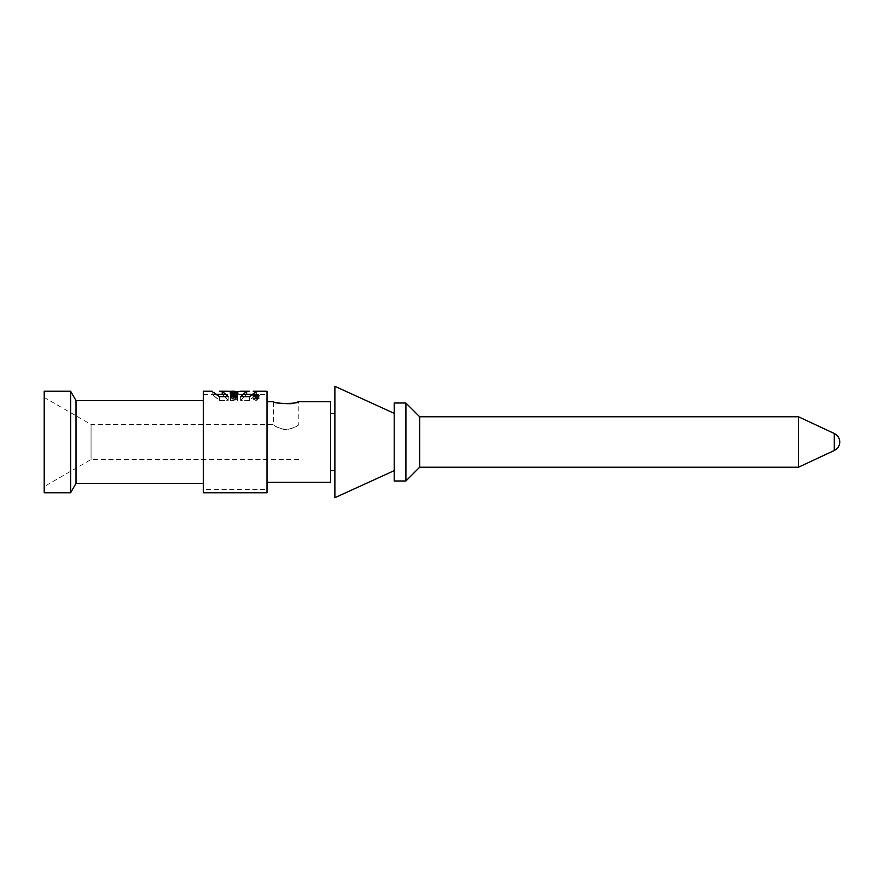 <?xml version="1.0" encoding="UTF-8"?>
<svg xmlns="http://www.w3.org/2000/svg" width="884" height="884" viewBox="0 0 884 884"><rect width="100%" height="100%" fill="white"/><g stroke="black" fill="none" stroke-linecap="round" stroke-linejoin="round"><path stroke-width="0.66" stroke-dasharray="4.42 3.31" d="M203.342 391.236L203.342 492.764M219.486 396.894L219.486 400.518C209.84 392.629 209.84 392.54 219.486 400.253L219.486 396.651C209.817 389.49 209.817 389.568 219.486 396.894L228.194 396.894C220.315 389.535 220.315 389.446 228.194 396.651L228.194 400.253L219.486 400.253C209.84 392.54 209.84 392.629 219.486 400.518L228.194 400.518C220.326 392.584 220.326 392.496 228.194 400.253C220.326 392.496 220.326 392.584 228.194 400.518L228.194 396.894M236.05 391.369L236.05 394.441L236.05 391.247L234.437 391.236L236.05 391.236L232.812 391.236L236.05 391.236L236.05 394.562L230.282 394.463L236.05 394.562M237.895 394.562L237.895 391.303L237.895 394.441L236.05 394.419M240.658 396.894C248.537 389.535 248.537 389.446 240.658 396.651L240.658 400.253L249.365 400.253C259.012 392.54 259.012 392.629 249.365 400.518L240.658 400.518C248.526 392.584 248.526 392.496 240.658 400.253C248.526 392.496 248.526 392.584 240.658 400.518L240.658 396.894L249.365 396.894L249.365 400.518C259.012 392.629 259.012 392.54 249.365 400.253L249.365 396.651C259.023 389.49 259.023 389.568 249.365 396.894M267.001 391.236L267.001 492.764M230.282 393.148L231.531 393.026L230.282 391.955L237.895 392.452L237.895 393.015L230.282 393.778L230.282 396.463L231.531 396.341L230.282 395.192L237.895 395.192L235.122 395.778L235.122 394.805L237.895 394.805L237.895 394.032L230.282 394.032L230.282 394.805L233.277 394.805L233.277 395.778L230.282 395.778L230.282 396.783L237.895 396.783L237.895 395.778L233.741 396.264L237.895 396.264L237.895 396.883L230.282 396.883L230.282 396.087L234.525 395.59L230.282 395.181L237.895 395.712L237.895 396.33L230.282 397.148L230.282 396.463M233.078 391.546L237.895 391.833L230.282 391.557L233.056 391.557L233.044 394.75L230.282 395.049L237.895 395.049L230.282 394.927L237.895 394.673L237.895 391.711L237.895 394.927M298.825 424.497C297.996 426.232 293.554 428.055 285.521 429.967C278.106 427.734 274.062 425.911 273.366 424.497C274.305 426.508 279.057 428.309 287.598 429.889C294.46 427.491 298.206 425.69 298.825 424.497L298.825 401.734M334.881 413.358L334.881 470.642L334.881 413.358M330.649 413.358L330.649 470.642L330.649 413.358M330.649 401.734L330.649 482.266M44.2 397.435L44.2 486.565L44.2 397.435L91.063 424.497L91.063 459.503L91.063 424.497L273.366 424.497L273.366 401.734M44.2 391.236L44.2 492.764M70.609 391.236L70.609 492.764M76.024 483.371L76.024 400.629M203.342 400.629L203.342 483.371L203.342 400.629M267.001 401.734L267.001 482.266L267.001 401.734M237.895 399.303L235.122 399.303L235.122 398.242L237.895 398.242L237.895 397.413L230.282 397.413L230.282 398.242L233.277 398.242L233.277 399.303L230.282 399.303L230.282 400.386L237.895 400.386L237.895 395.192M233.741 393.535L233.741 396.264M237.895 396.883L237.895 396.264M230.282 396.087L230.282 396.883M234.525 392.872L234.525 395.59M232.216 399.071L232.857 398.176L234.945 398.087L236.183 398.739L235.906 400.12L237.575 400.12L237.895 399.004L236.779 397.667L232.194 397.347L230.326 398.474L230.834 400.12L234.525 400.12L234.525 399.071L232.216 399.071L232.216 396.54M237.575 396.54L237.575 400.12M235.906 396.54L235.906 400.12M230.834 396.54L230.834 400.12M234.525 399.071L234.525 400.12M233.277 394.805L233.277 398.242M233.277 395.778L233.277 399.303M230.282 395.778L230.282 399.303M230.282 396.783L230.282 400.386M237.895 396.783L237.895 400.386M235.122 395.778L235.122 399.303M235.122 394.805L235.122 398.242M237.895 394.805L237.895 398.242M237.895 394.032L237.895 397.413M230.282 394.032L230.282 397.413M230.282 394.805L230.282 398.242M230.282 394.463L230.282 391.258L230.282 394.419L237.895 394.651L237.895 391.446M236.05 391.258L236.05 394.463M233.078 394.75L230.282 394.607L230.282 391.258M236.05 394.706L234.437 394.761L236.05 394.706L236.05 391.502L236.05 394.761M236.05 391.557L234.437 391.557L234.437 394.761M234.437 391.557L234.437 394.706M230.282 391.557L230.282 394.761M230.282 391.833L230.282 395.049M230.282 391.413L230.282 394.607M233.464 391.336L233.464 394.529M234.437 391.502L236.05 391.502M237.895 391.833L237.895 395.049M232.812 396.22L235.122 395.999L232.812 395.811L232.812 392.916L235.122 392.717L232.812 392.54L232.812 395.811M231.531 393.026L231.531 396.341M231.531 392.441L231.531 395.701M237.895 392.452L237.895 395.712M237.895 393.015L237.895 396.33M235.122 392.717L235.122 395.999M230.282 393.778L230.282 397.148M253.056 398.872C255.056 400.795 257.056 400.795 259.045 398.872C257.045 397.225 255.045 397.225 253.056 398.872L253.056 395.38M253.509 398.872C255.211 400.474 256.901 400.474 258.581 398.872C256.89 397.457 255.2 397.457 253.509 398.872L253.509 395.38M257.642 398.463L254.415 398.463L255.796 398.662L254.415 399.435L257.642 398.982L257.642 395.491L257.642 398.982M256.261 398.662L257.178 398.982L256.261 398.662L256.261 395.192M257.178 395.844L257.178 398.982M257.178 395.192L257.178 398.662M255.796 395.192L255.796 398.662M256.261 395.844L256.261 398.982M394.209 413.358L394.209 470.642M334.881 386.297L334.881 497.703M798.429 467.227L798.429 416.773M419.668 416.773L419.668 467.227M405.911 403.016L405.911 480.984M394.209 403.016L394.209 480.984M203.342 489.581L203.342 394.419L203.342 489.581L267.001 489.581L267.001 394.419L267.001 489.581M230.282 391.236L233.044 391.236M240.658 391.236L249.365 391.236M228.194 391.236C220.271 391.236 220.271 391.236 228.194 391.236L219.486 391.236M834.286 450.497L834.286 433.503M298.825 459.503L91.063 459.503L44.2 486.565M237.895 399.004L237.895 395.502M230.282 398.794L230.282 395.314M232.16 398.828L232.16 396.54M236.227 398.982L236.227 395.491M203.342 394.419L216.403 394.419L212.149 394.419L212.149 391.236M258.581 398.872L258.581 396.109M259.045 398.872L259.045 395.38M256.703 391.236L256.703 394.419L252.448 394.419L267.001 394.419M243.122 394.419L225.729 394.419"/><path stroke-width="1.33" d="M240.658 396.894C248.537 389.535 248.537 389.446 240.658 396.651L249.365 396.651C259.023 389.49 259.023 389.568 249.365 396.894M243.122 394.419L252.448 394.419L246.636 394.419L246.636 391.236L237.895 391.369M230.282 391.281L222.204 391.236L222.204 394.419L216.403 394.419L225.729 394.419M228.194 396.894C220.315 389.535 220.315 389.446 228.194 396.651L219.486 396.651C209.817 389.49 209.817 389.568 219.486 396.894M212.149 391.236L203.342 391.236L203.342 492.764L267.001 492.764L267.001 391.236L256.703 391.236M253.056 395.38C255.045 397.159 257.045 397.159 259.045 395.38C257.056 393.855 255.056 393.855 253.056 395.38M232.216 396.54L232.216 395.568C232.127 393.689 238.448 394.993 235.906 396.54L237.575 396.54L237.663 394.85L233.266 393.877L230.337 394.993L230.834 396.54L234.525 396.54L234.525 395.568L232.16 395.347L232.16 396.54M236.227 396.54L236.227 395.491L235.906 396.54M234.525 392.33L230.282 392.33L237.895 391.955L233.741 392.96L237.895 392.96L237.895 393.535L230.282 393.535L230.282 392.794L234.525 392.872M230.282 391.711L237.895 391.468L230.282 391.468M334.881 413.358L330.649 413.358M267.001 482.266L330.649 482.266L330.649 401.734L298.825 401.734L293.93 403.005C294.107 404.574 273.863 403.203 273.366 401.734L267.001 401.734M44.2 492.764L44.2 391.236L70.609 391.236L70.609 492.764L44.2 492.764M203.342 400.629L76.024 400.629L70.609 391.236M76.024 400.629L76.024 483.371L70.609 492.764M273.366 401.734C272.946 403.889 298.306 404.065 298.825 401.734M233.741 392.96L233.741 393.535M237.895 392.96L237.895 393.535M230.282 392.794L230.282 393.535M234.525 395.568L234.525 396.54M233.044 391.236L236.05 391.369M253.509 395.38C255.2 396.872 256.89 396.872 258.581 395.38C256.901 394.076 255.211 394.076 253.509 395.38L253.509 396.109M254.415 395.004L255.796 395.192L254.415 395.899L257.642 395.491L254.415 395.192M257.178 395.491L256.261 395.192L257.178 395.844M394.209 470.642L394.209 413.358L334.881 386.297L334.881 497.703L394.209 470.642M834.286 433.503L834.286 450.497C837.734 448.707 839.568 445.879 839.8 442C839.568 438.121 837.734 435.293 834.286 433.503L798.429 416.773L798.429 467.227L419.668 467.227L419.668 416.773L405.911 403.016L394.209 403.016L394.209 480.984L405.911 480.984L405.911 403.016M798.429 416.773L419.668 416.773M234.525 391.236L230.834 391.236L234.525 391.236M249.365 391.236C259.067 391.236 259.067 391.236 249.365 391.236L240.658 391.236C248.57 391.236 248.57 391.236 240.658 391.236M254.415 391.236L257.642 391.236L254.415 391.236M257.178 391.236L256.261 391.236L257.178 391.236M219.486 391.236C209.784 391.236 209.784 391.236 219.486 391.236L228.194 391.236M256.051 391.236C266.029 391.236 246.072 391.236 256.051 391.236C264.493 391.236 247.608 391.236 256.051 391.236M334.881 470.642L330.649 470.642M203.342 483.371L76.024 483.371M258.581 396.109L258.581 395.38M834.286 450.497L798.429 467.227M419.668 467.227L405.911 480.984"/></g></svg>
